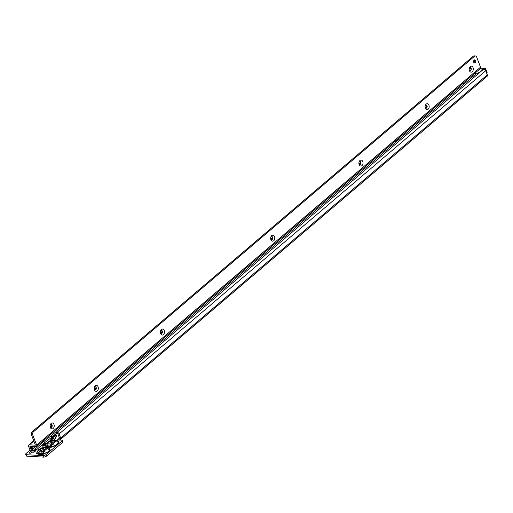 <?xml version="1.0" encoding="UTF-8"?>
<svg xmlns="http://www.w3.org/2000/svg" width="513" height="513" viewBox="0 0 513 513"><rect width="100%" height="100%" fill="white"/><g stroke="black" fill="none" stroke-linecap="round" stroke-linejoin="round"><path stroke-width="0.77" d="M51.39 445.906L51.351 445.816A2.283 0.487 -105.5 0 1 51.153 444.104L51.153 444.078A2.283 1.392 49.6 0 1 52.018 444.386L55.308 445.534A0.571 0.346 -130.4 0 0 55.539 445.611L52.666 446.855L52.615 446.387L51.39 445.906L50.402 446.034L50.479 446.829A0.571 0.391 -86.7 0 1 50.274 447.33L47.042 447.144A0.571 0.391 93.3 0 0 47.247 446.643L50.967 446.817L55.308 445.534L58.495 442.828L58.399 441.462L57.462 440.616A2.283 1.218 133 0 0 56.276 440.763A2.283 1.392 -130.4 0 0 55.404 440.455L50.306 440.699L48.26 441.847A2.283 1.392 -130.4 0 0 47.523 442.065L47.523 442.065A2.283 1.392 -130.4 0 0 47.401 442.2M51.153 444.104A2.283 1.565 -86.7 0 0 50.402 446.034L47.549 445.868L45.843 444.624L45.901 444.053M45.843 444.258L45.375 445.823L47.247 446.643L47.549 445.868A2.283 1.565 -86.7 0 1 48.369 443.873L51.14 444.034L55.301 440.494M51.447 445.983L51.569 447.156L50.274 447.33M57.847 440.872A0.571 0.391 93.3 0 0 57.892 440.84L58.944 441.507L58.726 442.905L55.539 445.611M49.363 443.014A1.77 0.705 -20.9 0 0 51.255 442.495A1.77 0.705 -20.9 0 0 52.082 441.475A1.77 0.705 -20.9 0 0 51.499 441.193A1.77 0.705 -20.9 0 0 49.607 441.712A1.77 0.705 -20.9 0 0 48.78 442.732A1.77 0.705 -20.9 0 0 49.363 443.014M49.024 448.234L49.973 448.689A0.571 0.519 -12.4 0 1 49.415 448.606L48.831 448.221A2.283 2.09 167.6 0 0 46.6 447.907L41.604 448.105L39.559 449.26A2.283 1.392 -130.4 0 0 38.821 449.478L38.821 449.478A2.283 1.392 -130.4 0 0 38.77 449.523M41.604 448.105L38.712 449.568L37.366 451.337L36.846 453.088L38.719 453.902L41.893 454.088L41.79 453.293L39.02 453.133L37.314 451.889L37.372 451.318M49.973 448.689L49.543 450.715A0.571 0.346 49.6 0 1 49.312 450.638L47.523 448.215A2.283 1.392 -130.4 0 0 46.6 447.907A2.283 1.565 -86.7 0 1 47.478 447.58A2.283 2.283 0 0 1 48.613 447.958A2.283 1.135 -56.2 0 1 48.831 448.221A2.283 1.398 143.6 0 0 47.523 448.215L43.541 451.6A2.283 1.392 49.6 0 0 42.617 451.293L42.611 451.299A2.283 1.565 -86.7 0 0 41.79 453.293L43.156 453.05L43.259 453.851L41.893 454.088A0.571 0.391 -86.7 0 1 41.688 454.589L38.513 454.403A0.571 0.391 -86.7 0 0 38.719 453.902L39.02 453.133A2.283 1.565 -86.7 0 1 39.841 451.139L42.611 451.299L43.156 453.05L43.541 451.6L47.26 452.389L49.312 450.638L49.222 448.368M49.543 450.715L47.491 452.466L41.688 454.589M40.745 450.35A1.77 0.705 -20.9 0 0 42.637 449.83A1.77 0.705 -20.9 0 0 43.464 448.804A1.77 0.705 -20.9 0 0 42.88 448.529A1.77 0.705 -20.9 0 0 40.995 449.048A1.77 0.705 -20.9 0 0 40.161 450.068A1.77 0.705 -20.9 0 0 40.745 450.35M31.107 451.709A1.571 0.628 -20.9 0 0 29.35 453.011A1.571 0.628 -20.9 0 0 29.869 453.261A1.571 0.628 -20.9 0 0 32.248 452.171M59.309 440.128L58.745 438.66A1.141 0.455 -20.9 0 0 58.687 438.711L58.001 439.295A1.141 0.455 -20.9 0 0 57.764 439.75A1.141 0.455 -20.9 0 0 58.142 439.93L62.079 440.16A1.141 0.455 159.1 0 1 62.458 440.34L63.016 441.802A1.141 0.455 159.1 0 1 62.778 442.257L46.58 456.051A2.283 0.911 159.1 0 1 43.547 457.128L42.989 455.659L26.4 454.704A2.283 0.911 159.1 0 1 25.65 454.345A2.283 0.911 159.1 0 1 26.009 453.537L30.043 450.1M25.65 454.345L26.208 455.807A2.283 0.911 159.1 0 0 26.965 456.166L43.547 457.128M62.458 440.34A1.141 0.455 159.1 0 1 62.22 440.795L46.023 454.582A2.283 0.911 159.1 0 1 42.989 455.659M483.515 69.12A0.853 0.519 49.6 0 0 482.566 68.152L481.527 69.031A0.853 0.519 49.6 0 1 482.412 69.749M481.527 69.031L479.944 68.941M482.566 68.152L480.655 68.043M487.35 74.815L60.694 438.057L60.361 439.564L487.203 76.174A1.885 1.148 -130.4 0 0 487.35 74.815L485.785 70.711A1.885 1.148 -130.4 0 0 484.772 69.409L483.74 69.069A1.141 0.455 -20.9 0 0 482.611 69.582L479.508 72.218A2.283 0.911 159.1 0 1 478.597 72.795L475.602 74.231L56.456 431.074A2.283 0.911 -20.9 0 0 56.097 431.882A2.283 0.911 -20.9 0 0 56.853 432.241L57.142 432.26A1.885 1.148 49.6 0 1 59.123 433.947L60.675 438.006A1.141 0.782 -86.7 0 1 60.694 438.057L59.252 438.262M56.097 431.882L56.661 433.35A2.283 0.911 -20.9 0 0 57.411 433.709L57.886 433.876L59.431 437.935A1.141 0.782 -86.7 0 1 59.45 437.98L58.745 438.66L59.418 438.096M60.361 439.564L59.534 440.013M50.094 449.26A0.571 0.519 -12.4 0 1 49.537 449.183L48.831 448.221A2.283 2.09 167.6 0 0 46.6 447.9L42.617 451.293L43.156 453.05L44.631 453.364L47.26 452.389A0.571 0.346 49.6 0 0 47.491 452.466M38.712 449.568A2.283 1.392 49.6 0 1 39.45 449.35L38.699 450.581L39.841 451.139M43.829 447.74A2.283 1.565 -86.7 0 1 44.708 447.419L41.591 447.907M47.042 447.144L45.009 445.848A0.571 0.513 6.4 0 0 45.362 445.547L46.106 443.713M45.676 444.624L47.523 442.065L50.293 440.5L53.41 440.007A2.283 1.565 -86.7 0 0 52.531 440.334M57.886 440.923L58.11 441.077A0.571 0.519 142.9 0 0 58.655 441.129M57.616 440.731L58.399 441.462A0.571 0.519 142.9 0 0 58.944 441.507M51.351 445.816A2.283 0.532 109.3 0 1 52.018 444.386L56.276 440.763L58.495 442.828A0.571 0.346 -130.4 0 0 58.726 442.905M55.404 440.455L55.455 440.443A2.283 2.078 -37.1 0 1 57.462 440.616M48.26 441.847L47.978 442.091A2.283 1.392 -130.4 0 0 47.247 442.309M476.654 73.725L474.474 73.596M482.951 68.293L484.881 68.402A2.283 0.911 159.1 0 1 485.631 68.761A2.283 0.911 159.1 0 1 485.157 69.672L485.118 69.704M50.133 426.553A1.571 1.077 93.3 0 0 50.184 426.694A1.571 1.077 93.3 0 0 51.037 427.457A1.571 1.077 93.3 0 0 51.64 427.233A1.571 1.077 93.3 0 0 52.076 425.085A1.571 1.077 93.3 0 0 51.217 424.322A1.571 1.077 93.3 0 0 50.614 424.546A1.571 1.077 93.3 0 0 50.216 425.11M51.185 423.385A2.995 2.052 -86.7 0 1 53.974 424.411A2.995 2.052 -86.7 0 1 53.147 428.515A2.995 2.052 -86.7 0 1 50.178 426.842A2.995 2.052 -86.7 0 1 50.293 424.835A2.995 2.052 -86.7 0 1 51.185 423.385M94.245 389.001A1.571 1.077 93.3 0 0 94.296 389.143A1.571 1.077 93.3 0 0 95.149 389.899A1.571 1.077 93.3 0 0 95.758 389.675A1.571 1.077 93.3 0 0 96.188 387.527A1.571 1.077 93.3 0 0 95.335 386.764A1.571 1.077 93.3 0 0 94.732 386.988A1.571 1.077 93.3 0 0 94.328 387.559M95.296 385.827A2.995 2.052 -86.7 0 1 98.086 386.853A2.995 2.052 -86.7 0 1 97.258 390.957A2.995 2.052 -86.7 0 1 94.289 389.284A2.995 2.052 -86.7 0 1 94.405 387.277A2.995 2.052 -86.7 0 1 95.296 385.827M160.415 332.668A1.571 1.077 93.3 0 0 160.466 332.809A1.571 1.077 93.3 0 0 161.319 333.565A1.571 1.077 93.3 0 0 161.922 333.341A1.571 1.077 93.3 0 0 162.358 331.193A1.571 1.077 93.3 0 0 161.499 330.43A1.571 1.077 93.3 0 0 160.896 330.654A1.571 1.077 93.3 0 0 160.498 331.225M161.467 329.493A2.995 2.052 -86.7 0 1 164.256 330.519A2.995 2.052 -86.7 0 1 163.429 334.623A2.995 2.052 -86.7 0 1 160.46 332.95A2.995 2.052 -86.7 0 1 160.575 330.943A2.995 2.052 -86.7 0 1 161.467 329.493M270.697 238.776A1.571 1.077 93.3 0 0 270.749 238.917A1.571 1.077 93.3 0 0 271.601 239.674A1.571 1.077 93.3 0 0 272.204 239.456A1.571 1.077 93.3 0 0 272.64 237.301A1.571 1.077 93.3 0 0 271.781 236.544A1.571 1.077 93.3 0 0 271.178 236.762A1.571 1.077 93.3 0 0 270.781 237.333M271.749 235.602A2.995 2.052 -86.7 0 1 274.538 236.628A2.995 2.052 -86.7 0 1 273.711 240.732A2.995 2.052 -86.7 0 1 270.742 239.064A2.995 2.052 -86.7 0 1 270.858 237.051A2.995 2.052 -86.7 0 1 271.749 235.602M358.927 163.666A1.571 1.077 93.3 0 0 358.972 163.801A1.571 1.077 93.3 0 0 359.831 164.564A1.571 1.077 93.3 0 0 360.434 164.34A1.571 1.077 93.3 0 0 360.87 162.191A1.571 1.077 93.3 0 0 360.011 161.428A1.571 1.077 93.3 0 0 359.408 161.653A1.571 1.077 93.3 0 0 359.01 162.223M359.979 160.492A2.995 2.052 -86.7 0 1 362.768 161.518A2.995 2.052 -86.7 0 1 361.934 165.622A2.995 2.052 -86.7 0 1 358.965 163.948A2.995 2.052 -86.7 0 1 359.081 161.941A2.995 2.052 -86.7 0 1 359.979 160.492M425.091 107.332A1.571 1.077 93.3 0 0 425.142 107.467A1.571 1.077 93.3 0 0 425.995 108.23A1.571 1.077 93.3 0 0 426.604 108.006A1.571 1.077 93.3 0 0 427.034 105.858A1.571 1.077 93.3 0 0 426.181 105.094A1.571 1.077 93.3 0 0 425.578 105.319A1.571 1.077 93.3 0 0 425.174 105.89M426.143 104.158A2.995 2.052 -86.7 0 1 428.932 105.184A2.995 2.052 -86.7 0 1 428.105 109.288A2.995 2.052 -86.7 0 1 425.136 107.615A2.995 2.052 -86.7 0 1 425.251 105.607A2.995 2.052 -86.7 0 1 426.143 104.158M469.209 69.774A1.571 1.077 93.3 0 0 469.254 69.915A1.571 1.077 93.3 0 0 470.113 70.672A1.571 1.077 93.3 0 0 470.716 70.454A1.571 1.077 93.3 0 0 471.152 68.3A1.571 1.077 93.3 0 0 470.293 67.543A1.571 1.077 93.3 0 0 469.69 67.761A1.571 1.077 93.3 0 0 469.292 68.332M470.261 66.6A2.995 2.052 -86.7 0 1 473.05 67.626A2.995 2.052 -86.7 0 1 472.216 71.73A2.995 2.052 -86.7 0 1 469.248 70.057A2.995 2.052 -86.7 0 1 469.363 68.049A2.995 2.052 -86.7 0 1 470.261 66.6M474.134 60.13A1.571 1.077 -86.7 0 1 474.384 60.566A1.571 1.077 -86.7 0 1 473.986 62.682M473.736 62.253A1.571 1.077 -86.7 0 1 473.781 60.643A1.571 1.077 -86.7 0 1 474.775 59.88A1.571 1.077 -86.7 0 1 475.628 60.637A1.571 1.077 -86.7 0 1 475.583 62.24A1.571 1.077 -86.7 0 1 474.589 63.009A1.571 1.077 -86.7 0 1 473.736 62.253M470.19 67.543A1.571 1.077 -86.7 0 1 470.94 68.287A1.571 1.077 -86.7 0 1 470.011 70.659M426.072 105.101A1.571 1.077 -86.7 0 1 426.829 105.845A1.571 1.077 -86.7 0 1 425.893 108.217M359.908 161.435A1.571 1.077 -86.7 0 1 360.658 162.179A1.571 1.077 -86.7 0 1 359.728 164.551M271.678 236.544A1.571 1.077 -86.7 0 1 272.435 237.288A1.571 1.077 -86.7 0 1 271.499 239.661M161.396 330.436A1.571 1.077 -86.7 0 1 162.153 331.18A1.571 1.077 -86.7 0 1 161.217 333.553M95.226 386.77A1.571 1.077 -86.7 0 1 95.982 387.514A1.571 1.077 -86.7 0 1 95.046 389.886M51.114 424.322A1.571 1.077 -86.7 0 1 51.871 425.072A1.571 1.077 -86.7 0 1 50.934 427.444M35.692 450.51L44.618 442.7L51.871 437.153A4.848 1.937 -20.9 0 0 52.14 436.935L51.582 435.466A4.848 1.937 159.1 0 1 51.313 435.684L44.054 441.238L35.128 449.048A4.848 1.937 159.1 0 1 34.204 450.26L34.762 451.729A4.848 1.937 -20.9 0 0 35.692 450.51L35.128 449.048M34.204 450.26L34.185 450.279A1.141 0.455 -20.9 0 1 32.729 450.767L33.287 452.235A1.141 0.455 -20.9 0 0 34.743 451.748L34.762 451.729M33.287 452.235L32.165 452.171A1.885 1.148 49.6 0 1 30.184 450.478L28.619 446.374A1.885 1.148 49.6 0 1 28.766 445.015A1.885 1.148 49.6 0 1 29.369 444.835L35.397 445.169L31.53 434.883A2.283 1.565 93.3 0 1 32.043 431.869L33.345 431.882L474.596 56.218L473.352 56.148L32.101 431.811M56.584 433.152L52.14 436.935M32.729 450.767L31.428 450.549L29.876 446.323L35.897 446.65A1.885 1.148 -130.4 0 0 36.506 446.47A1.885 1.148 -130.4 0 0 36.654 445.117L32.774 434.96L31.53 434.883M464.143 83.985A2.283 0.911 -20.9 0 0 464.13 83.734A2.283 0.911 -20.9 0 0 463.38 83.375L463.027 83.343M49.363 435.332L48.825 435.979M33.345 431.882L33.287 431.94A2.283 1.565 93.3 0 0 32.774 434.96M36.654 445.117L480.534 67.209L476.66 57.052A2.283 1.565 93.3 0 0 475.41 55.943A2.283 1.565 93.3 0 0 474.653 56.173L474.596 56.218M475.41 55.943L474.166 55.872A2.283 1.565 93.3 0 0 473.409 56.103L473.352 56.148M56.09 431.632L51.582 435.466M480.534 67.209A1.885 1.148 49.6 0 1 480.386 68.562L36.506 446.47M398.954 137.894A6.849 2.732 -20.9 0 0 398.53 138.985L396.395 140.799A6.849 2.732 -20.9 0 0 394.362 141.8M35.795 450.215L35.23 448.747M44.618 442.7L44.054 441.238M47.978 442.091L47.234 443.315L48.369 443.873M47.234 443.315A2.283 2.09 167.6 0 0 45.843 444.624M45.375 445.823A0.571 0.519 -12.4 0 1 45.029 446.15M50.967 446.817L50.883 447.298M58.007 440.981A0.571 0.475 110.8 0 0 58.367 440.93M46.055 443.726L44.067 444.027A2.283 0.994 -98.7 0 1 44.471 443.726L42.265 445.021A2.052 0.821 -20.9 0 0 42.823 445.835A2.052 0.821 -20.9 0 0 43.406 445.803L45.086 445.547L43.406 445.803A2.283 0.994 81.3 0 1 43.701 444.598L45.631 444.303A0.571 0.455 -146.6 0 0 45.843 444.213M44.067 444.027L43.701 444.598M52.589 440.013L54.846 435.466A2.283 1.917 26.4 0 1 56.379 435.672A2.052 0.821 -20.9 0 0 56.007 435.018A2.052 0.821 -20.9 0 0 55.744 434.986M54.846 435.466L53.801 435.672A2.283 1.917 -153.6 0 0 53.544 435.742M43.336 446.105A2.424 0.968 159.1 0 1 42.643 446.143A2.424 0.968 159.1 0 1 42.72 444.521M38.699 450.581A2.283 2.09 167.6 0 0 37.314 451.889M49.261 448.394A0.571 0.494 118.2 0 0 49.71 448.375M38.513 454.403L36.494 453.415L37.148 451.889M36.846 453.088A0.571 0.519 -12.4 0 1 36.494 453.415M42.534 454.063L42.489 454.531M50.409 440.462L52.172 436.909M55.327 434.953A2.424 0.968 159.1 0 1 56.763 435.723L54.596 440.077M52.666 446.855L51.569 447.156M44.766 453.8L43.393 454.287M57.142 432.26L483.74 69.069M56.853 432.241L57.411 433.709M60.675 438.006L59.431 437.935M59.123 433.947L485.785 70.711M59.181 439.987L58.687 438.711M26.965 456.166L26.4 454.704M46.58 456.051L46.023 454.582M62.778 442.257L62.22 440.795M58.245 439.936L58.001 439.295M54.198 440.058L56.379 435.672A0.571 0.481 26.4 0 0 56.763 435.723M52.525 436.608L50.652 440.385M53.801 435.672L51.576 440.148M55.455 440.443A2.283 1.565 -86.7 0 1 56.263 440.173A2.283 1.565 -86.7 0 1 56.751 440.321M472.858 74.975L473.313 76.174M486.818 73.423A2.283 0.911 -20.9 0 0 487.126 72.673L485.631 68.761M469.209 68.806A5.957 2.379 159.1 0 1 470.985 68.409M470.556 70.396A3.982 1.59 -20.9 0 0 469.761 70.563M30.588 446.342L32.191 450.209L31.607 450.703M31.216 446.381L32.415 449.529A1.994 0.795 -20.9 0 1 32.011 450.055L31.428 450.549M463.085 83.356L398.864 138.035M394.6 141.665L49.53 435.447A2.167 0.866 159.1 0 1 49.517 435.454M426.951 106.358L425.29 107.768M360.78 162.692L359.119 164.102M272.55 237.801L270.896 239.212M162.268 331.693L160.614 333.104M96.104 388.027L94.443 389.438M51.986 425.578L50.332 426.989M33.864 441.007L29.369 444.835M33.287 431.94L32.043 431.869M474.653 56.173L473.409 56.103M34.185 450.279L34.743 451.748M35.634 446.631L32.633 449.638A2.167 0.866 159.1 0 1 32.191 450.209M398.53 138.985L398.319 138.433M398.409 139.17L398.171 138.561M396.703 140.626L396.466 140.011M396.395 140.799L396.19 140.248M31.761 446.413L32.685 448.837L35.294 446.611M31.671 446.406L32.87 448.99M32.633 449.638L32.845 449.016M51.871 437.153L51.313 435.684M56.007 435.018L54.224 435.165M48.613 447.958L49.267 448.4M47.478 447.58L44.708 447.419M44.471 443.726L46.208 443.463M53.41 440.007L56.263 440.173A2.283 2.283 0 0 1 57.443 440.584L58.027 440.994M472.396 75.373L472.851 76.572M486.606 73.994L487.126 72.673M28.766 445.015L33.768 440.757M50.21 426.758L51.935 425.29M94.321 389.207L96.053 387.732M160.492 332.873L162.217 331.398M270.774 238.981L272.499 237.506M358.997 163.871L360.729 162.397M425.168 107.538L426.899 106.063"/></g></svg>
